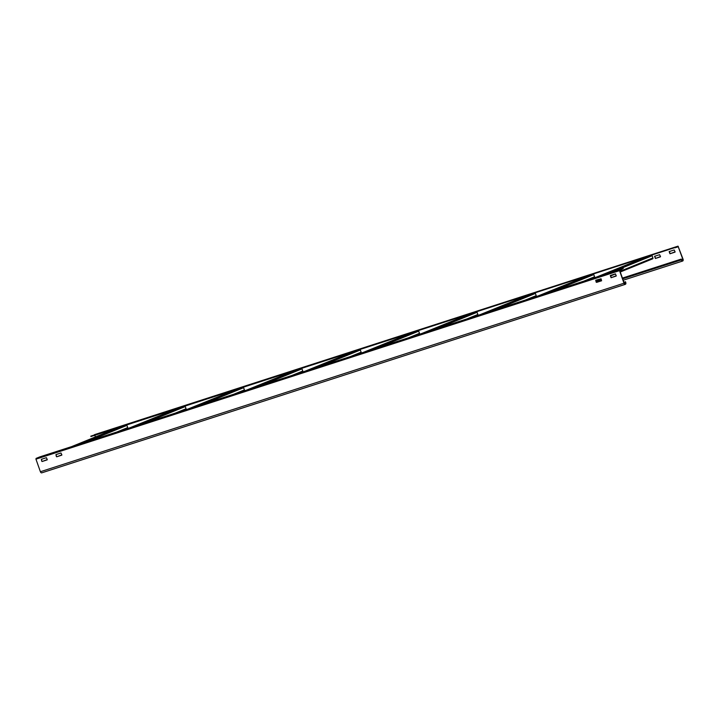 <?xml version="1.0" encoding="UTF-8"?>
<svg xmlns="http://www.w3.org/2000/svg" width="719" height="719" viewBox="0 0 719 719"><rect width="100%" height="100%" fill="white"/><g stroke="black" fill="none" stroke-linecap="round" stroke-linejoin="round"><path stroke-width="1.08" d="M623.301 268.412L619.688 269.886L619.535 270.641L623.984 283.214A1.555 0.953 72.1 0 0 625.35 284.329A1.555 0.953 72.1 0 0 625.755 282.486L625.494 281.758L625.53 282.576A1.168 0.719 -107.9 0 1 625.224 283.96A1.168 0.719 -107.9 0 1 624.209 283.124L619.751 270.551L623.301 268.412L39.725 456.925L36.103 458.398L35.95 459.153L619.535 270.641M625.35 284.329L41.765 472.841A1.555 0.953 -107.9 0 1 40.399 471.727L35.95 459.153M41.585 459.225L41.819 461.346L41.343 459.315L46.393 457.688L47.265 459.585L42.133 461.508L47.22 459.845M601.066 278.783L601.569 280.796L596.222 282.252L595.709 280.239L601.066 278.783M56.172 454.507L56.406 456.628L55.938 454.606L60.98 452.979L61.852 454.866L56.72 456.799L61.816 455.136M610.314 275.521L615.374 273.885L616.255 275.781L611.087 277.723L610.314 275.521M623.903 282.27L625.494 281.758M623.912 282.288L625.278 281.848M595.88 280.185L596.725 282.342L601.623 280.761M610.467 275.476L611.312 277.633L616.21 276.042M90.81 436.145L678.017 246.159L90.945 436.514L678.152 246.527L682.825 259.28A1.168 0.719 -107.9 0 1 682.52 260.655A1.168 0.719 -107.9 0 1 681.495 259.82L681.244 259.092L622.42 278.091M95.402 436.945L94.809 435.265M622.429 278.1L681.019 259.182L681.279 259.91A1.555 0.953 72.1 0 0 682.646 261.033A1.555 0.953 72.1 0 0 683.05 259.191L678.035 246.159L94.432 434.68M669.371 251.506L670.18 253.69L675.06 252.117M654.784 256.216L655.593 258.4L660.473 256.827M669.146 251.596L674.179 249.969L675.105 251.848L669.964 253.78L669.146 251.596M655.288 258.229L654.56 256.306L659.593 254.688L660.509 256.557L655.369 258.489M126.625 424.992A0.773 0.611 67.9 0 1 126.921 425.405L127.694 427.607A0.773 0.611 67.9 0 1 127.371 428.524L126.319 428.955M184.981 406.136A0.773 0.611 67.9 0 1 185.277 406.559L186.05 408.752A0.773 0.611 67.9 0 1 185.727 409.668L185.763 409.659M243.337 387.289A0.773 0.611 67.9 0 1 243.633 387.703L244.415 389.905A0.773 0.611 67.9 0 1 244.092 390.821L243.031 391.253M301.701 368.434A0.773 0.611 67.9 0 1 301.989 368.856L302.771 371.049A0.773 0.611 67.9 0 1 302.447 371.966L302.483 371.957M360.057 349.578A0.773 0.611 67.9 0 1 360.354 350L361.127 352.193A0.773 0.611 67.9 0 1 360.803 353.119L359.752 353.55M418.413 330.731A0.773 0.611 67.9 0 1 418.71 331.153L419.483 333.346A0.773 0.611 67.9 0 1 419.159 334.263L418.107 334.695M476.778 311.875A0.773 0.611 67.9 0 1 477.065 312.298L477.847 314.491A0.773 0.611 67.9 0 1 477.524 315.416L476.463 315.848M535.134 293.028A0.773 0.611 67.9 0 1 535.421 293.442L536.203 295.644A0.773 0.611 67.9 0 1 535.88 296.561L535.916 296.552M593.49 274.173A0.773 0.611 67.9 0 1 593.786 274.595L594.559 276.788A0.773 0.611 67.9 0 1 594.236 277.714L593.184 278.136M651.845 255.326A0.773 0.611 67.9 0 1 652.142 255.739L652.924 257.941A0.773 0.611 67.9 0 1 652.591 258.858L620.272 272.007L652.627 258.849M619.688 269.886L36.103 458.398M623.984 283.214L40.399 471.727M625.53 282.576L624.173 283.016M681.279 259.91L622.69 278.837M682.825 259.28L681.468 259.721M675.042 247.785L678.376 246.707M71.576 446.634L117.79 427.841L71.558 446.643M122.455 426.331L76.241 445.133M127.694 427.607L116.882 432.002M86.837 441.709L126.921 425.405M176.128 408.994L129.914 427.787L176.146 408.994M180.82 407.484L134.597 426.277M186.05 408.752L175.247 413.146M145.202 422.853L185.277 406.559M188.288 408.931L234.502 390.138L188.27 408.94M239.175 388.628L192.962 407.421M244.415 389.905L233.603 394.3M203.558 404.006L243.633 387.703M246.644 390.084L292.867 371.292L246.635 390.084M297.531 369.782L251.317 388.575M302.771 371.049L291.959 375.444M261.914 385.15L301.989 368.856M351.205 352.445L304.991 371.238L351.223 352.436M355.887 350.926L309.673 369.719M361.127 352.193L350.315 356.597M320.27 366.295L360.354 350M363.365 352.382L409.578 333.589L363.347 352.382M414.252 332.079L368.029 350.872M419.483 333.346L408.68 337.741M378.634 347.448L418.71 331.153M421.72 333.526L467.934 314.733L421.702 333.535M472.608 313.223L426.394 332.016M477.847 314.491L467.035 318.885M436.99 328.592L477.065 312.298M526.281 295.886L480.067 314.679L526.299 295.877M530.964 294.377L484.75 313.169M536.203 295.644L525.391 300.039M495.346 309.745L535.421 293.442M538.441 295.824L584.655 277.031L538.423 295.833M589.319 275.521L543.106 294.314M594.559 276.788L583.747 281.183M553.702 290.889L593.786 274.595M596.303 281.749L601.381 279.682L596.303 281.758M610.512 275.97L615.545 273.93L610.512 275.979M596.797 276.968L643.011 258.175L596.779 276.977M647.684 256.674L601.47 275.467M652.924 257.941L620.021 271.315M601.138 278.999L596.051 281.066M612.067 272.043L652.142 255.739M623.184 280.239L682.646 261.033M126.337 428.946L127.407 428.515M243.049 391.244L244.118 390.812M359.77 353.541L360.839 353.11M418.125 334.686L419.195 334.254M476.481 315.839L477.551 315.398M593.202 278.136L594.271 277.696"/></g></svg>
